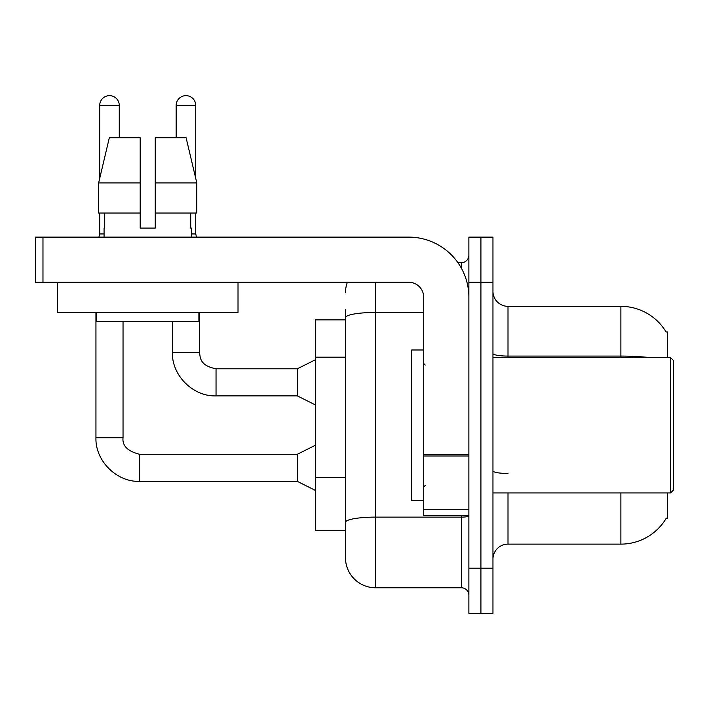 <?xml version="1.0" encoding="UTF-8"?>
<svg xmlns="http://www.w3.org/2000/svg" width="709" height="709" viewBox="0 0 709 709"><rect width="100%" height="100%" fill="white"/><g stroke="black" fill="none" stroke-linecap="round" stroke-linejoin="round"><path stroke-width="1.06" d="M667.532 492.959L667.532 518.536L666.052 518.536L666.318 518.093A52.67 52.67 0 0 1 620.88 544.122L508.007 544.122A15.049 15.049 0 0 0 492.959 559.171M667.532 357.513L667.532 331.927L666.052 331.927A52.67 52.67 0 0 0 620.88 306.341L508.007 306.341A15.049 15.049 0 0 1 492.959 291.293A15.049 15.049 0 0 0 508.007 306.341L508.007 357.513M345.469 319.883L315.372 319.883L315.372 530.58L345.469 530.58L345.469 557.673L345.469 319.883M480.915 568.201L480.915 613.356L492.959 613.356L492.959 568.201L480.915 568.201L480.915 613.356L468.879 613.356L468.879 568.201L480.915 568.201L480.915 282.262L480.915 568.201M468.879 568.201L468.879 237.116L480.915 237.116L480.915 282.262L480.915 237.116L492.959 237.116L492.959 568.201M649.098 357.513A52.67 9.146 180 0 0 620.88 356.086L620.88 306.341A52.67 52.67 0 0 1 666.159 332.113A52.67 52.67 0 0 0 620.88 306.341A52.67 52.67 0 0 1 666.052 331.927M375.566 282.262L375.566 587.77L461.355 587.77L461.355 515.532M457.925 262.702L461.355 262.702A7.524 7.524 0 0 0 468.879 255.169A7.524 7.524 0 0 1 461.355 262.702A7.524 7.524 0 0 0 468.879 255.169M345.469 346.657L345.469 309.354M345.469 541.118L345.469 488.129M468.879 595.294A7.524 7.524 0 0 0 461.355 587.77M345.469 292.799A30.097 30.097 0 0 1 347.375 282.262A30.097 30.097 0 0 0 345.469 292.799A30.097 30.097 0 0 1 347.375 282.262M375.566 587.77A30.097 30.097 0 0 1 345.469 557.673M140.196 182.94L140.196 213.037L140.196 182.94L140.196 213.037L98.631 213.037L98.631 182.94L109.319 137.785L140.196 137.785L140.196 182.94L98.631 182.94L99.712 178.349L99.712 105.428A9.784 9.784 0 0 1 109.496 95.644A9.784 9.784 0 0 1 119.272 105.428L119.272 137.785M315.372 490.398L297.31 481.367L297.31 454.274L315.372 445.252M95.945 312.359L95.945 437.728L123.038 437.728L123.038 321.39M99.712 213.037L99.712 233.952L104.072 233.952M176.16 137.785L176.16 105.428A9.784 9.784 0 0 1 185.944 95.644A9.784 9.784 0 0 1 195.728 105.428L195.728 178.349L196.81 182.94L196.81 213.037L155.244 213.037L155.244 137.785L186.121 137.785L196.81 182.94L155.244 182.94M315.372 404.919L297.31 395.888L297.31 368.795L315.372 359.764M172.402 321.39L172.402 352.24L199.486 352.24L199.486 312.359M191.359 233.952L195.728 233.952L196.517 237.116M195.728 213.037L195.728 233.952M468.879 515.532L423.725 515.532L423.725 454.673L468.879 454.673L468.879 297.31A60.194 60.194 0 0 0 408.676 237.116L42.974 237.116L42.974 282.262L408.676 282.262A15.049 15.049 0 0 1 423.725 297.31L423.725 454.673M42.974 282.262L35.45 282.262L35.45 237.116L42.974 237.116M423.725 349.989L411.69 349.989L411.69 500.483L423.725 500.483M670.537 492.959L673.55 489.946L673.55 360.518L670.537 357.513L670.537 492.959L492.959 492.959M238.02 282.262L238.02 312.359L57.42 312.359L57.42 282.262M155.244 228.085L140.196 228.085L155.244 228.085L140.196 228.085L155.244 228.085L155.244 213.037M104.072 228.085L104.728 228.085L104.072 228.085L104.072 237.116M191.359 228.085L190.712 228.085L191.359 228.085L191.359 237.116M190.712 213.037L190.712 228.085M140.196 213.037L140.196 228.085M104.728 228.085L104.728 213.037M96.548 312.359L96.548 321.39L198.892 321.39L198.892 312.359M196.81 213.037L196.81 182.94L186.121 137.785M109.319 137.785L98.631 182.94M345.469 357.194L315.372 357.194M345.469 477.591L315.372 477.591M508.007 492.959L508.007 544.122M620.88 544.122L620.88 492.959M620.88 357.513L620.88 356.086L508.007 356.086A15.049 2.614 -0 0 1 492.959 353.472M492.959 282.262L468.879 282.262M508.007 473.47A15.049 2.614 0 0 1 492.959 470.856M468.879 515.806A7.524 1.303 0 0 1 461.355 517.118L375.566 517.118A30.097 5.229 180 0 0 345.469 522.347M345.469 317.667A30.097 5.229 180 0 1 375.566 312.439L423.725 312.439M461.355 268.17L461.355 262.702M297.31 481.367L139.593 481.367C116.551 482.191 95.13 460.761 95.945 437.728C95.13 460.761 116.551 482.191 139.593 481.367C116.551 482.191 95.13 460.761 95.945 437.728C95.13 460.761 116.551 482.191 139.593 481.367L139.593 454.274C127.647 451.27 122.125 445.748 123.038 437.728C122.125 445.748 127.647 451.27 139.593 454.274C127.647 451.27 122.125 445.748 123.038 437.728C122.125 445.748 127.647 451.27 139.593 454.274C127.647 451.27 122.125 445.748 123.038 437.728M99.712 105.428L119.272 105.428M297.31 395.888L216.041 395.888C193.008 396.712 171.578 375.283 172.402 352.24C171.578 375.283 193.008 396.712 216.041 395.888C193.008 396.712 171.578 375.283 172.402 352.24C171.578 375.283 193.008 396.712 216.041 395.888L216.041 368.795L297.31 368.795M176.16 105.428L195.728 105.428M468.879 455.984L423.725 455.984M423.725 509.31L468.879 509.31M297.31 454.274L139.593 454.274M95.945 437.728C95.13 460.761 116.551 482.191 139.593 481.367M99.712 233.952L98.923 237.116M199.486 352.24C200.408 357.504 199.442 365.498 216.041 368.795M425.232 365.038L423.725 363.531M492.959 357.513L670.537 357.513M425.232 485.435L423.725 486.932"/></g></svg>
